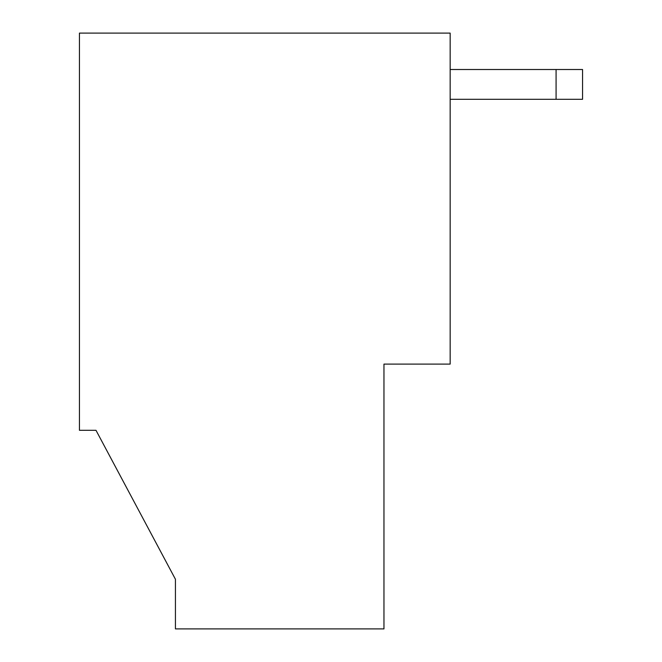 <?xml version="1.0" encoding="UTF-8"?>
<svg xmlns="http://www.w3.org/2000/svg" width="662" height="662" viewBox="0 0 662 662"><rect width="100%" height="100%" fill="white"/><g stroke="black" fill="none" stroke-linecap="round" stroke-linejoin="round"><path stroke-width="0.99" d="M383.96 628.9L175.43 628.9L383.96 628.9L383.96 364.1L383.96 628.9M79.44 33.1L450.16 33.1L450.16 364.1L383.96 364.1L450.16 364.1L450.16 33.1L79.44 33.1L79.44 430.3L79.44 33.1M450.16 69.51L582.56 69.51L582.56 99.3L556.08 99.3L556.08 69.51L450.16 69.51M450.16 99.3L556.08 99.3L450.16 99.3M556.08 69.51L556.08 99.3L582.56 99.3L582.56 69.51L556.08 69.51M79.44 430.3L95.99 430.3L175.43 579.25L175.43 628.9L175.43 579.25L95.99 430.3L79.44 430.3"/></g></svg>
